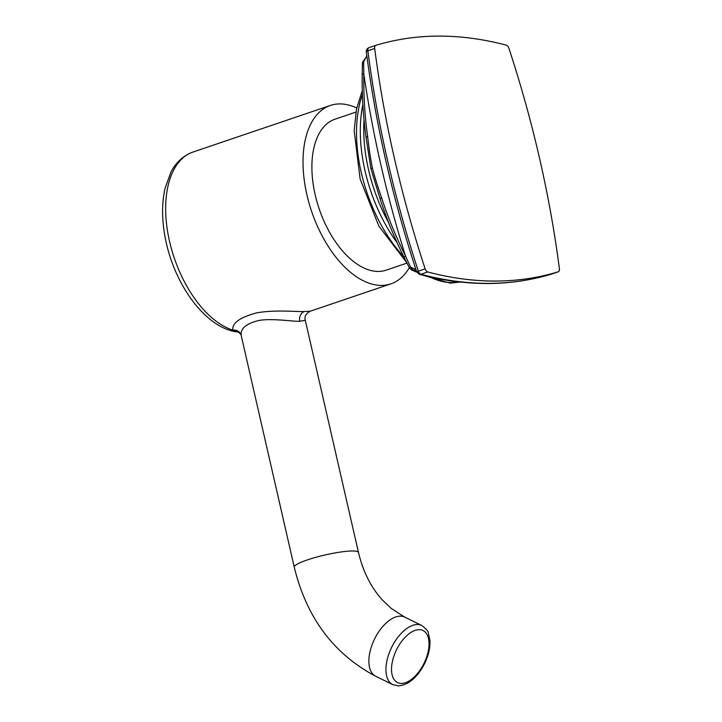 <?xml version="1.0" encoding="UTF-8"?>
<svg xmlns="http://www.w3.org/2000/svg" width="722" height="722" viewBox="0 0 722 722"><rect width="100%" height="100%" fill="white"/><g stroke="black" fill="none" stroke-linecap="round" stroke-linejoin="round"><path stroke-width="1.08" d="M375.747 45.378L369.005 47.661A3.953 2.175 71.3 0 0 368.969 47.679A3.953 2.175 71.3 0 0 367.868 50.793A691.667 380.386 71.3 0 0 418.336 271.147A3.953 2.175 71.3 0 0 420.899 274.27A691.667 380.386 71.3 0 0 551.446 274.107L558.259 271.797A691.667 380.386 -108.7 0 1 427.713 271.959A3.953 2.175 71.3 0 1 425.15 268.837A691.667 380.386 -108.7 0 1 374.682 48.482A3.953 2.175 71.3 0 1 375.783 45.369A3.953 2.175 71.3 0 0 375.783 45.369A691.667 380.386 -108.7 0 1 506.357 45.188A3.953 2.175 71.3 0 1 508.929 48.311A691.667 380.386 -108.7 0 1 559.397 268.674A3.953 2.175 71.3 0 1 558.296 271.788L551.482 274.098A3.953 2.175 71.3 0 0 551.518 274.089M427.713 271.959L420.899 274.27A3.953 3.105 104.8 0 1 419.401 274.333C466.105 286.625 510.093 286.562 551.364 274.134A3.953 3.303 73.1 0 0 551.446 274.107A3.953 2.175 71.3 0 0 551.482 274.098L551.364 274.134A3.953 3.303 73.1 0 1 551.274 274.161M374.682 48.482L367.868 50.793A3.953 1.128 172.6 0 0 366.316 51.93C366.198 49.881 367.083 48.464 368.969 47.679L375.783 45.369M425.15 268.837L416.684 271.752M416.567 271.472L413.146 270.208L415.818 270.163L416.413 270.714M416.738 272.158A3.953 3.484 -67.5 0 0 416.838 272.203L411.54 269.974L409.573 268.151L404.112 257.375C394.636 238.459 386.64 218.956 380.115 198.884L370.882 168.632L366.054 137.487C363.184 116.549 361.902 95.53 362.209 74.411A3.953 0.623 0.7 0 1 363.807 73.933L363.599 61.993L364.736 58.861M366.758 55.332L366.28 57.146L362.435 62.336A3.953 0.514 1.4 0 1 363.599 61.993L366.821 55.765M419.401 274.333L416.657 271.752C392.651 198.496 375.873 125.222 366.316 51.93A3.953 1.128 172.6 0 0 366.37 52.074M411.54 269.974A3.953 3.538 -67.1 0 0 413.146 270.208L410.565 267.077L405.538 256.148C395.656 236.166 387.696 216.735 381.658 197.846C377.705 186.7 374.61 176.728 372.381 167.937C370.53 158.849 368.96 148.452 367.669 136.765C364.881 117.108 363.59 96.17 363.807 73.933A682.443 375.314 -108.7 0 0 405.538 256.148A3.953 0.551 -26.4 0 0 404.112 257.375M409.573 268.151A3.953 0.65 -27.3 0 1 410.565 267.077L415.98 269.667M380.115 198.884A3.953 0.605 -17.8 0 1 381.658 197.846M355.928 112.091L335.044 119.175A79.709 43.834 71.3 0 0 316.958 201.754A79.709 43.834 71.3 0 0 378.229 271.445A79.709 43.834 71.3 0 0 386.243 270.136L406.991 263.106M409.302 267.618A94.194 51.803 -108.7 0 1 390.9 283.863A94.194 51.803 -108.7 0 1 306.886 194.723A94.194 51.803 -108.7 0 1 330.396 105.448A94.194 51.803 -108.7 0 1 356.722 107.966M390.9 283.863L310.225 311.218L304.314 311.552C296.345 311.823 273.719 309.53 256.111 313.005C239.65 317.5 231.897 323.212 232.854 330.144L238.531 332.075M310.225 311.218C305.848 313.718 304.206 316.741 305.298 320.297L299.81 321.29C292.572 321.588 271.598 318.023 258.395 320.568C245.76 323.808 240.074 328.88 241.328 335.775M330.396 105.448L193.036 152.026A94.194 51.803 71.3 0 0 169.526 241.301A94.194 51.803 71.3 0 0 232.854 330.144A7.906 7.464 156 0 1 240.877 334.394L241.094 335.044M366.054 137.487A3.953 0.596 -8 0 1 367.669 136.765M370.882 168.632A3.953 0.605 -12.9 0 1 372.381 167.937M388.716 222.872A116.125 63.861 -108.7 0 1 368.509 169.598A116.125 63.861 71.3 0 1 364.014 120.032M397.217 242.899A115.312 63.419 -108.7 0 1 362.859 104.636M456.963 282.221A114.473 62.958 -108.7 0 1 451.801 282.591A114.473 62.958 -108.7 0 1 429.644 276.851M403.778 256.716A114.473 62.958 -108.7 0 1 362.417 94.591M240.877 334.394L238.395 332.039L239.289 332.147C208.243 330.18 176.466 288.601 166.331 243.061C161.809 222.99 161.385 204.723 165.067 188.271L170.861 172.287C174.192 165.681 180.671 156.593 193.036 152.026M304.314 311.552A7.906 6.489 -90.1 0 0 299.81 321.29M358.473 552.474A32.932 5.027 167.1 0 0 352.417 550.994A32.932 5.027 167.1 0 0 315.956 557.276A32.932 5.027 167.1 0 0 294.26 567.176C306.561 617.689 333.708 654.051 375.702 676.27A32.932 17.427 116.1 0 1 372.841 642.842A32.932 17.427 116.1 0 1 400.295 616.146A32.932 17.427 116.1 0 1 404.708 617.12L391.279 608.466L382.128 599.72C370.882 587.194 363.004 571.445 358.473 552.474L305.298 320.297M404.708 617.12L421.774 625.487A32.932 17.427 116.1 0 0 417.361 624.512A32.932 17.427 116.1 0 0 389.907 651.208A32.932 17.427 116.1 0 0 392.768 684.636L375.702 676.27M401.405 683.427A28.988 15.333 116.1 0 0 426.819 656.515A28.988 15.333 116.1 0 0 419.157 629.656A28.988 15.333 116.1 0 0 393.743 656.56A28.988 15.333 116.1 0 0 401.405 683.427M442.144 279.396L437.099 278.439M362.209 74.411L362.435 62.336M441.178 279.233L457.856 282.23L461.069 282.103M423.823 275.47L450.185 283.141L458.632 282.221M362.3 90.557L356.488 109.094L354.168 130.736L360.152 179.083L378.924 226.203L406.829 262.79M241.085 335.008L294.26 567.176M421.774 625.487C426.314 629.024 428.498 631.479 428.308 632.833L429.942 640.405C430.267 647.733 428.498 655.414 424.644 663.446C417.569 677.308 408.823 684.79 398.391 685.9L392.768 684.636"/></g></svg>
